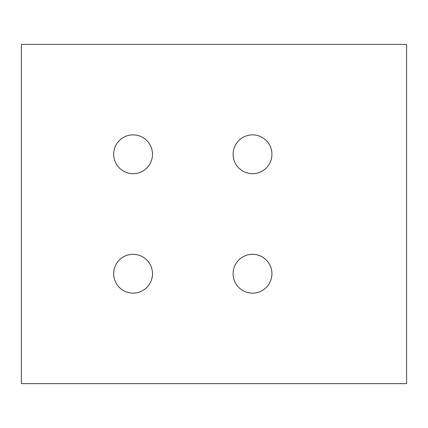 <?xml version="1.0" encoding="UTF-8"?>
<svg xmlns="http://www.w3.org/2000/svg" width="428" height="428" viewBox="0 0 428 428"><rect width="100%" height="100%" fill="white"/><g stroke="black" fill="none" stroke-linecap="round" stroke-linejoin="round"><path stroke-width="0.64" d="M233.11 154.278A19.41 19.41 0 0 0 252.52 173.688A19.41 19.41 0 0 0 271.93 154.278A19.41 19.41 0 0 0 252.52 134.868A19.41 19.41 0 0 0 233.11 154.278M233.11 273.722A19.41 19.41 0 0 0 252.52 293.132A19.41 19.41 0 0 0 271.93 273.722A19.41 19.41 0 0 0 252.52 254.312A19.41 19.41 0 0 0 233.11 273.722M113.671 154.278A19.41 19.41 0 0 0 133.076 173.688A19.41 19.41 0 0 0 152.486 154.278A19.41 19.41 0 0 0 133.076 134.868A19.41 19.41 0 0 0 113.671 154.278M113.671 273.722A19.41 19.41 0 0 0 133.076 293.132A19.41 19.41 0 0 0 152.486 273.722A19.41 19.41 0 0 0 133.076 254.312A19.41 19.41 0 0 0 113.671 273.722M21.4 383.606L21.4 44.394L406.6 44.394L406.6 383.606L21.4 383.606"/></g></svg>
